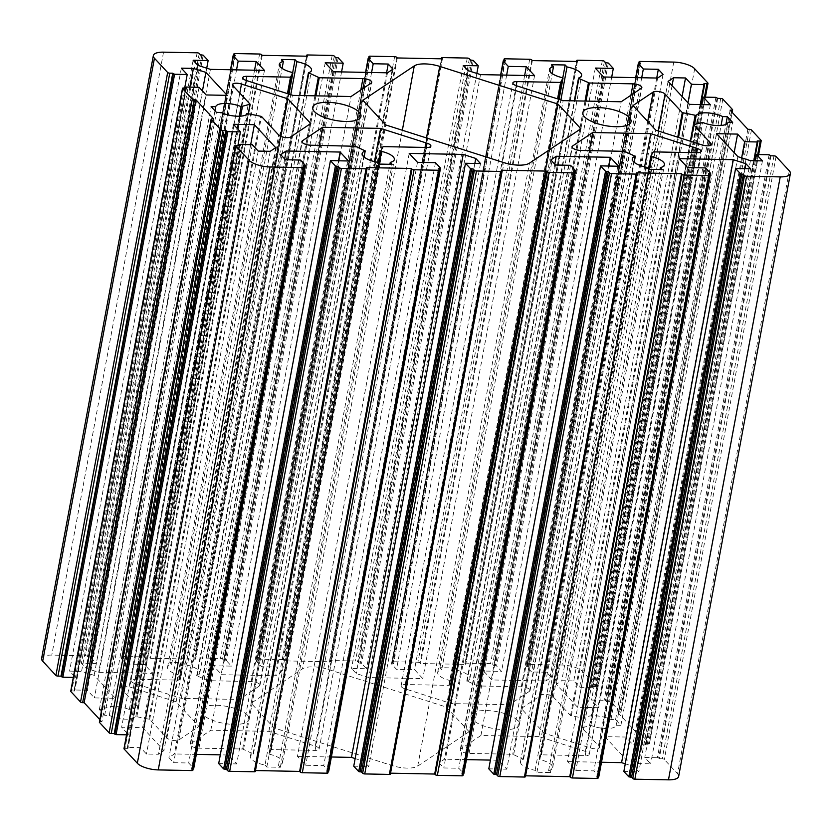 <?xml version="1.0" encoding="UTF-8"?>
<svg xmlns="http://www.w3.org/2000/svg" width="832" height="832" viewBox="0 0 832 832"><rect width="100%" height="100%" fill="white"/><g stroke="black" fill="none" stroke-linecap="round" stroke-linejoin="round"><path stroke-width="0.62" stroke-dasharray="4.16 3.12" d="M469.113 731.713L446.222 707.034L327.985 669.334A19.646 6.885 10.5 0 0 302.515 668.845L251.139 703.238L274.03 727.917L392.267 765.606A19.646 6.885 10.5 0 0 417.726 766.106L469.113 731.713L580.861 128.762M446.222 707.034L549.515 149.75M616.283 725.275L620.89 725.369L615.576 719.628L610.969 719.534A16.37 5.741 10.5 0 0 595.171 715.79A16.37 5.741 10.5 0 0 584.428 718.401L570.544 715.562L553.332 696.998A6.552 2.298 10.5 0 0 547.435 694.574A6.552 2.298 10.5 0 0 541.414 695.001L521.258 708.49L544.138 733.169L590.522 747.958A6.552 2.298 10.5 0 0 599.539 747.427A6.552 2.298 10.5 0 0 599.102 746.356L581.88 727.792L590.918 725.4A16.37 5.741 10.5 0 0 606.986 728.53A16.37 5.741 10.5 0 0 616.283 725.275L728.042 122.325M620.89 725.369L732.649 122.418M615.576 719.628L725.889 124.394M610.969 719.534L721.063 125.486M539.001 736.611L480.948 735.478L460.782 748.977A6.552 2.298 10.5 0 0 460.262 749.674A6.552 2.298 10.5 0 0 469.071 753.418L512.741 754.26L523.411 759.252A16.37 5.741 10.5 0 0 520.489 761.769A16.37 5.741 10.5 0 0 535.122 770.318L536.931 772.273L550.441 772.533L548.621 770.578A16.37 5.741 10.5 0 0 552.687 767.728A16.37 5.741 10.5 0 0 539.864 759.574L539.105 759.054L541.507 754.822L585.177 755.674A6.552 2.298 10.5 0 0 589.254 754.312A6.552 2.298 10.5 0 0 585.385 751.4L539.001 736.611L644.592 166.868M480.948 735.478L589.337 150.634M455.25 669.885L453.43 667.93L439.92 667.67L441.74 669.625A16.37 5.741 10.5 0 0 437.674 672.474A16.37 5.741 10.5 0 0 450.497 680.628L451.256 681.148L448.854 685.381L405.184 684.528A6.552 2.298 10.5 0 0 401.118 685.89A6.552 2.298 10.5 0 0 404.976 688.802L451.37 703.591L509.423 704.725L529.578 691.226A6.552 2.298 10.5 0 0 530.098 690.529A6.552 2.298 10.5 0 0 521.29 686.785L477.62 685.942L466.95 680.95A16.37 5.741 10.5 0 0 469.872 678.434A16.37 5.741 10.5 0 0 455.25 669.885L560.882 99.934M453.43 667.93L562.786 77.886M439.92 667.67L551.668 64.719M441.74 669.625L552.198 73.632M109.283 715.406A16.37 5.741 10.5 0 0 125.081 719.15A16.37 5.741 10.5 0 0 135.814 716.539L149.708 719.378L166.92 737.942A6.552 2.298 10.5 0 0 172.806 740.376A6.552 2.298 10.5 0 0 178.838 739.95L198.994 726.45L176.114 701.782L129.73 686.993A6.552 2.298 10.5 0 0 120.713 687.513A6.552 2.298 10.5 0 0 121.15 688.594L138.434 707.314L129.334 709.55A16.37 5.741 10.5 0 0 113.266 706.42A16.37 5.741 10.5 0 0 103.958 709.675L99.351 709.582L104.676 715.322L109.283 715.406L221.031 112.466M104.676 715.322L216.424 112.372M198.994 726.45L310.742 123.51M176.114 701.782L280.894 136.396M265.002 765.055L266.822 767.021L280.332 767.281L278.512 765.326A16.37 5.741 10.5 0 0 282.568 762.476A16.37 5.741 10.5 0 0 269.755 754.322L268.996 753.802L271.398 749.57L315.068 750.422A6.552 2.298 10.5 0 0 319.134 749.06A6.552 2.298 10.5 0 0 315.266 746.148L268.882 731.359L210.829 730.226L190.674 743.725A6.552 2.298 10.5 0 0 190.154 744.411A6.552 2.298 10.5 0 0 198.962 748.155L242.632 749.008L253.302 754A16.37 5.741 10.5 0 0 250.38 756.506A16.37 5.741 10.5 0 0 265.002 765.055L376.75 162.115M266.822 767.021L378.57 164.07M280.332 767.281L392.08 164.33M278.512 765.326L389.906 164.289M185.13 664.633L183.321 662.678L169.811 662.407L171.631 664.373A16.37 5.741 10.5 0 0 167.565 667.212A16.37 5.741 10.5 0 0 180.378 675.376L181.147 675.886L178.745 680.118L135.075 679.276A6.552 2.298 10.5 0 0 130.998 680.628A6.552 2.298 10.5 0 0 134.867 683.55L181.251 698.339L239.304 699.462L259.459 685.974A6.552 2.298 10.5 0 0 259.979 685.277A6.552 2.298 10.5 0 0 251.181 681.533L207.511 680.68L196.83 675.688A16.37 5.741 10.5 0 0 199.753 673.182A16.37 5.741 10.5 0 0 185.13 664.633L290.763 94.671M183.321 662.678L292.677 72.634M169.811 662.407L281.559 59.467M171.631 664.373L282.09 68.38M750.61 168.802L638.862 771.753L634.13 766.646L625.269 763.828M623.854 771.462L638.862 771.753M744.952 168.698L634.13 766.646M679.307 158.652L567.559 761.592L575.838 770.526L593.84 770.879L598.811 776.235M601.494 762.258L567.559 761.592M687.586 167.575L575.838 770.526M705.588 167.929L593.84 770.879M598.343 776.599L596.762 776.568L597.948 777.847L709.696 174.897M708.51 173.618L596.762 776.568M636.48 172.848L524.732 775.788L525.314 776.433L637.073 173.482M525.595 775.809L524.732 775.788M618.561 166.234L506.802 769.184L498.524 760.25L490.422 760.094M488.8 768.83L506.802 769.184M608.66 166.046L498.524 760.25M554.778 164.195L444.506 759.2L439.046 762.85L443.778 767.957L458.786 768.248L463.757 773.604M466.44 759.626L444.506 759.2M550.794 159.91L439.046 762.85M555.526 165.006L443.778 767.957M570.534 165.298L458.786 768.248M463.278 773.968L461.708 773.937L462.894 775.216L574.642 172.266M573.456 170.997L461.708 773.937M501.415 170.217L389.667 773.167L390.26 773.802L502.008 170.862M390.541 773.178L389.667 773.167M480.501 163.55L368.753 766.49L364.021 761.394L355.16 758.566M353.746 766.199L368.753 766.49M474.843 163.436L364.021 761.394M409.188 153.39L297.44 756.34L305.718 765.263L323.731 765.617L328.702 770.973M331.386 756.995L297.44 756.34M417.477 162.323L305.718 765.263M435.479 162.677L323.731 765.617M328.224 771.337L326.654 771.316L327.839 772.585L439.587 169.645M438.402 168.366L326.654 771.316M366.361 167.586L254.613 770.536L255.206 771.17L366.954 168.23M255.476 770.557L254.613 770.536M348.442 160.982L236.694 763.922L228.415 754.998L220.303 754.842M218.691 763.578L236.694 763.922M338.541 160.784L228.415 754.998M284.669 158.943L174.387 753.948L168.938 757.598L173.67 762.694L188.677 762.986L193.638 768.352M196.331 754.374L174.387 753.948M280.686 154.648L168.938 757.598M285.418 159.754L173.67 762.694M300.425 160.046L188.677 762.986M193.17 768.716L191.599 768.685L192.774 769.964L304.533 167.014M303.347 165.734L191.599 768.685M124.176 748.478A1.633 0.572 -169.5 0 1 124.998 748.353L127.993 748.405L127.338 747.604L127.951 747.406L140.556 747.646L146.474 754.031L158.475 754.26L163.925 750.61L142.636 727.646L121.628 727.241L128.69 734.854L126.547 734.812M239.741 145.465L127.993 748.405M252.304 144.706L140.556 747.646M258.222 151.081L146.474 754.031M270.223 151.31L158.475 754.26M275.683 147.659L163.925 750.61M250.682 144.674L142.636 727.646M233.376 124.29L121.628 727.241M237.931 145.423L128.69 734.854M99.57 721.937A1.633 0.572 -169.5 0 1 100.381 721.812L101.889 721.843L99.84 719.628M213.637 118.893L101.889 721.843M70.938 691.07A1.633 0.572 -169.5 0 1 71.76 690.945L74.755 690.997L74.1 690.206L74.714 689.998L87.318 690.248L94.411 697.902L115.419 698.308L94.13 675.345L81.578 671.341L69.566 671.112L75.452 677.446L73.31 677.404M186.503 88.057L74.755 690.997M199.066 87.298L87.318 690.248M206.159 94.952L94.411 697.902M227.178 95.358L115.419 698.308M202.446 90.938L94.13 675.345M189.852 87.121L81.578 671.341M181.324 68.162L69.566 671.112M184.694 88.015L75.452 677.446M41.6 658.497A16.37 5.741 -169.5 0 1 51.782 655.106L85.394 655.762A1.633 0.572 -169.5 0 1 87.485 656.427L88.67 657.696L91.426 658.133L96.398 663.489L81.39 663.198L86.122 668.294L98.675 672.298L152.693 673.348L144.414 664.425L126.412 664.071L121.441 658.715L123.49 658.382L122.304 657.103A1.633 0.572 -169.5 0 1 122.19 656.833A1.633 0.572 -169.5 0 1 123.209 656.49L147.826 656.968A1.633 0.572 -169.5 0 1 149.916 657.644L150.509 658.278L195.52 659.152L194.927 658.518A1.633 0.572 -169.5 0 1 194.823 658.247A1.633 0.572 -169.5 0 1 195.842 657.904L220.449 658.382A1.633 0.572 -169.5 0 1 222.539 659.048L223.725 660.327L226.481 660.754L231.452 666.12L213.439 665.766L221.728 674.7L275.746 675.75L281.206 672.09L276.474 666.994L261.466 666.702L256.495 661.346L258.544 661.003L257.358 659.734A1.633 0.572 -169.5 0 1 257.244 659.464A1.633 0.572 -169.5 0 1 258.263 659.121L282.88 659.599A1.633 0.572 -169.5 0 1 284.97 660.265L285.563 660.91L330.585 661.783L329.992 661.138A1.633 0.572 -169.5 0 1 329.878 660.878A1.633 0.572 -169.5 0 1 330.897 660.535L355.503 661.014A1.633 0.572 -169.5 0 1 357.604 661.679L358.779 662.958L361.535 663.385L366.506 668.741L351.499 668.45L356.231 673.556L368.784 677.56L422.812 678.61L414.523 669.677L396.521 669.323L391.55 663.967L393.598 663.634L392.413 662.355A1.633 0.572 -169.5 0 1 392.309 662.085A1.633 0.572 -169.5 0 1 393.328 661.752L417.934 662.23A1.633 0.572 -169.5 0 1 420.025 662.896L420.618 663.53L465.639 664.414L465.046 663.77A1.633 0.572 -169.5 0 1 464.932 663.499A1.633 0.572 -169.5 0 1 465.951 663.166L490.568 663.645A1.633 0.572 -169.5 0 1 492.658 664.31L493.844 665.59L496.6 666.016L501.561 671.372L483.558 671.018L491.837 679.952L545.865 681.002L551.314 677.352L546.582 672.246L531.575 671.954L526.604 666.598L528.653 666.266L527.467 664.986A1.633 0.572 -169.5 0 1 527.363 664.716A1.633 0.572 -169.5 0 1 528.382 664.373L561.995 665.028A16.37 5.741 -169.5 0 1 582.92 671.705L596.128 685.953A1.633 0.572 -169.5 0 1 596.242 686.223A1.633 0.572 -169.5 0 1 595.223 686.556L592.218 686.504L592.873 687.305L592.27 687.502L579.665 687.263L573.778 680.919L561.777 680.69L556.317 684.341L577.616 707.304L598.624 707.71L591.531 700.055L604.136 700.305L605.977 701.334L608.982 701.397A1.633 0.572 -169.5 0 1 611.073 702.062L620.776 712.525A1.633 0.572 -169.5 0 1 620.88 712.795A1.633 0.572 -169.5 0 1 619.861 713.128L618.363 713.107L636.106 732.243L637.614 732.264A1.633 0.572 -169.5 0 1 639.704 732.93L649.366 743.361A1.633 0.572 -169.5 0 1 649.48 743.621A1.633 0.572 -169.5 0 1 648.461 743.964L645.455 743.912L646.11 744.702L645.507 744.91L632.902 744.661L625.841 737.048L604.822 736.642L626.122 759.606L638.674 763.61L650.676 763.838L644.769 757.463L657.374 757.702L659.214 758.742L662.22 758.805A1.633 0.572 -169.5 0 1 664.31 759.47L677.56 773.76A16.37 5.741 -169.5 0 1 678.652 776.443M247.582 715.281A24.554 8.611 10.5 0 0 221.322 705.609A24.554 8.611 10.5 0 0 200.928 710.372A24.554 8.611 10.5 0 0 223.496 723.31A24.554 8.611 10.5 0 0 249.215 719.316A24.554 8.611 10.5 0 0 247.582 715.281M517.691 720.543A24.554 8.611 10.5 0 0 491.442 710.861A24.554 8.611 10.5 0 0 471.037 715.624A24.554 8.611 10.5 0 0 493.615 728.572A24.554 8.611 10.5 0 0 519.324 724.578A24.554 8.611 10.5 0 0 517.691 720.543M274.03 727.917L385.778 124.966M251.139 703.238L362.887 100.287M544.138 733.169L655.886 130.218M521.258 708.49L633.006 105.55M548.621 770.578L660.015 169.551M550.441 772.533L662.189 169.593M536.931 772.273L648.679 169.322M535.122 770.318L646.87 167.367M509.423 704.725L621.171 101.774M451.37 703.591L563.118 100.641M99.351 709.582L211.11 106.631M103.958 709.675L214.958 110.791M210.829 730.226L319.228 145.382M268.882 731.359L374.483 161.606M239.304 699.462L351.052 96.522M181.251 698.339L292.999 95.389M200.418 54.756L88.67 657.696M206.731 68.172L96.398 663.489M193.138 60.247L81.39 663.198M197.87 65.354L86.122 668.294M210.423 69.358L98.675 672.298M264.451 70.408L152.693 673.348M254.55 70.21L144.414 664.425M236.538 69.867L126.412 664.071M235.238 55.432L123.49 658.382M262.257 55.328L150.509 658.278M307.268 56.212L195.52 659.152M335.473 57.387L223.725 660.327M341.578 71.906L231.452 666.12M325.198 62.816L213.439 665.766M333.476 71.75L221.728 674.7M387.494 72.8L275.746 675.75M392.954 69.15L281.206 672.09M386.599 72.779L276.474 666.994M371.592 72.488L261.466 666.702M370.292 58.063L258.544 661.003M397.311 57.959L285.563 660.91M442.333 58.833L330.585 661.783M470.538 60.008L358.779 662.958M476.84 73.434L366.506 668.741M463.247 65.51L351.499 668.45M467.979 70.606L356.231 673.556M480.532 74.61L368.784 677.56M534.56 75.66L422.812 678.61M524.659 75.473L414.523 669.677M506.646 75.119L396.521 669.323M505.346 60.684L393.598 663.634M532.366 60.59L420.618 663.53M577.387 61.464L465.639 664.414M605.592 62.639L493.844 665.59M611.697 77.158L501.561 671.372M595.306 68.078L483.558 671.018M603.585 77.002L491.837 679.952M657.613 78.052L545.865 681.002M663.062 74.402L551.314 677.352M656.718 78.042L546.582 672.246M641.711 77.75L531.575 671.954M640.401 63.315L528.653 666.266M703.966 83.554L592.218 686.504M687.97 102.856L579.665 687.263M682.094 96.512L573.778 680.919M672.058 85.686L561.777 680.69M668.075 81.39L556.317 684.341M689.364 104.354L577.616 707.304M710.372 104.759L598.624 707.71M701.886 104.593L591.531 700.055M717.725 98.394L605.977 701.334M730.111 110.157L618.363 713.107M747.864 129.293L636.106 732.243M757.203 140.962L645.455 743.912M741.655 157.862L632.902 744.661M734.146 152.641L625.841 737.048M716.581 133.692L604.822 736.642M737.87 156.655L626.122 759.606M750.422 160.659L638.674 763.61M762.434 160.888L650.676 763.838M755.362 160.753L644.769 757.463M770.962 155.792L659.214 758.742M392.267 765.606L504.015 162.666M417.726 766.106L529.485 163.155M327.985 669.334L426.473 137.946M590.918 725.4L702.666 122.45M584.428 718.401L694.543 124.301M583.346 718.505L690.342 141.201M571.303 715.905L678.517 137.436M570.544 715.562L677.737 137.186M553.332 696.998L658.237 130.967M539.105 759.054L648.45 169.083M539.864 759.574L649.262 169.333M540.904 754.998L652.652 152.058M541.507 754.822L653.255 151.882M585.177 755.674L696.925 152.724M585.385 751.4L696.342 152.714M460.782 748.977L572.25 147.555M469.071 753.418L580.819 150.467M466.95 680.95L578.698 78M467.137 681.45L574.746 100.87M450.497 680.628L562.245 77.678M451.256 681.148L559.083 99.362L451.266 681.117M449.457 685.204L558.095 99.039M448.854 685.381L557.554 98.873M135.814 716.539L247.572 113.599M136.906 716.446L248.654 113.495M148.949 719.046L260.697 116.095M149.708 719.378L261.456 116.438M166.92 737.942L278.668 135.002M178.838 739.95L290.586 136.999M253.302 754L363.958 156.957M269.755 754.322L379.153 164.081M268.996 753.802L378.342 163.821L268.986 753.834M270.795 749.746L382.543 146.796M271.398 749.57L383.146 146.619M315.068 750.422L426.816 147.472M196.83 675.688L308.589 72.748M180.378 675.376L292.136 72.426M181.147 675.886L288.974 94.099L181.147 675.865M179.348 679.942L287.986 93.787M178.745 680.118L287.446 93.621M135.075 679.276L246.064 80.413M709.769 174.99L598.27 776.599M574.714 172.359L463.206 773.968M439.66 169.738L328.151 771.337M304.595 167.107L193.097 768.716M236.746 145.402L124.998 748.353M239.034 145.444L127.4 747.77M239.699 144.456L127.951 747.406M212.139 118.872L100.381 721.812M183.508 87.994L71.76 690.945M185.796 88.036L74.162 690.362M186.462 87.048L74.714 689.998M163.53 52.156L51.782 655.106M402.345 130.25L302.515 668.845M647.722 121.41L541.414 695.001M589.607 725.254L701.355 122.304M582.026 727.47L693.774 124.519M581.88 727.792L690.591 141.284M599.102 746.356L710.497 145.33M590.522 747.958L702.27 145.007M624.489 151.32L512.741 754.26M523.411 759.252L634.067 162.209M523.224 758.753L634.972 155.802M513.698 754.468L625.446 151.528M516.173 85.665L405.184 684.528M476.663 685.734L585.021 101.067M477.62 685.942L586.019 101.088M521.29 686.785L630.926 95.243M529.578 691.226L641.326 88.275M404.976 688.802L516.734 85.852M239.803 93.08L129.73 686.993M129.334 709.55L239.294 116.23M130.645 709.696L240.656 116.158M138.226 707.481L248.321 113.443M138.362 707.158L248.404 113.454M121.15 688.594L232.898 85.644M426.234 147.462L315.266 746.148M253.115 753.49L364.863 150.55M243.589 749.216L355.337 146.266M242.632 749.008L354.38 146.058M198.962 748.155L310.71 145.215M190.674 743.725L302.141 142.303M246.615 80.6L134.867 683.55M197.028 676.198L304.626 95.618M206.554 680.472L314.912 95.815M207.511 680.68L315.9 95.836M251.181 681.533L360.818 89.981M259.459 685.974L371.218 83.023M197.142 52.811L85.394 655.762M199.233 53.477L87.485 656.427M201.916 54.787L90.168 657.727M203.174 55.182L91.426 658.133M230.599 69.742L121.441 658.715M233.73 55.401L121.982 658.351M233.823 55.401L122.304 657.103M234.957 53.55L123.209 656.49M259.574 54.028L147.826 656.968M261.664 54.694L149.916 657.644M306.561 56.191L194.927 658.518M307.59 54.964L195.842 657.904M332.197 55.442L220.449 658.382M334.298 56.108L222.539 659.048M336.981 57.408L225.222 660.358M338.229 57.814L226.481 660.754M365.654 72.374L256.495 661.346M368.794 58.032L257.036 660.972M368.878 58.032L257.358 659.734M370.022 56.17L258.263 659.121M394.628 56.659L282.88 659.599M396.718 57.325L284.97 660.265M441.626 58.822L329.992 661.138M442.645 57.585L330.897 660.535M467.262 58.063L355.503 661.014M469.352 58.739L357.604 661.679M472.035 60.039L360.287 662.99M473.283 60.445L361.535 663.385M500.708 75.005L391.55 663.967M503.849 60.663L392.101 663.603M503.932 60.663L392.413 662.355M505.076 58.802L393.328 661.752M529.682 59.28L417.934 662.23M531.773 59.946L420.025 662.896M576.68 61.454L465.046 663.77M577.699 60.216L465.951 663.166M602.316 60.694L490.568 663.645M604.406 61.36L492.658 664.31M607.09 62.67L495.342 665.61M608.348 63.066L496.6 666.016M635.762 77.636L526.604 666.598M638.903 63.284L527.155 666.234M638.986 63.284L527.467 664.986M640.13 61.433L528.382 664.373M673.743 62.088L561.995 665.028M694.668 68.754L582.92 671.705M707.876 83.002L596.128 685.953M704.465 97.136L595.223 686.556M700.783 104.572L592.81 687.138M700.305 104.562L592.27 687.502M715.884 97.354L604.136 700.305M717.142 97.75L605.384 700.7M720.73 98.446L608.982 701.397M722.821 99.112L611.073 702.062M732.524 109.574L620.776 712.525M731.37 111.509L619.861 713.128M749.362 129.324L637.614 732.264M751.452 129.99L639.704 732.93M761.114 140.41L649.366 743.361M757.702 154.534L648.461 743.964M754.25 160.732L646.048 744.546M753.782 160.722L645.507 744.91M769.122 154.762L657.374 757.702M770.38 155.158L658.622 758.108M773.968 155.854L662.22 758.805M776.058 156.52L664.31 759.47M789.308 170.81L677.56 773.76M539.094 759.086L648.45 169.073M589.254 754.312L701.002 151.372M460.262 749.674L572.021 146.723M466.773 681.096L574.309 100.859M469.872 678.434L581.62 75.494M437.674 672.474L549.432 69.524M250.38 756.506L362.128 153.566M282.568 762.476L394.326 159.526M199.753 673.182L311.511 70.231M167.565 667.212L279.313 64.272M127.338 747.604L238.94 145.444M74.1 690.206L185.702 88.036M249.215 719.316L360.963 116.376M200.928 710.372L312.676 107.422M519.324 724.578L631.072 121.628M471.037 715.624L582.785 112.684M581.818 727.626L690.498 141.253M599.539 747.427L711.287 144.487M552.687 767.728L664.435 164.788M520.489 761.769L632.247 158.818M523.588 759.106L634.202 162.323M530.098 690.529L641.846 87.589M401.118 685.89L512.866 82.94M138.434 707.314L248.498 113.464M120.713 687.513L232.461 84.573M319.134 749.06L430.882 146.11M253.479 753.844L364.083 157.061M190.154 744.411L301.902 141.471M130.998 680.628L242.746 77.688M196.664 675.844L304.2 95.607M259.979 685.277L371.738 82.326M121.378 658.549L230.506 69.742M122.19 656.833L233.657 55.401M194.823 658.247L306.405 56.191M256.433 661.18L365.56 72.374M257.244 659.464L368.722 58.032M329.878 660.878L441.459 58.822M391.487 663.811L500.614 75.005M392.309 662.085L503.776 60.663M464.932 663.499L576.524 61.443M526.542 666.432L635.669 77.626M527.363 664.716L638.83 63.284M596.242 686.223L705.422 97.146M592.873 687.305L700.877 104.582M620.88 712.795L732.16 112.372M649.48 743.621L758.659 154.554M646.11 744.702L754.343 160.732"/><path stroke-width="1.25" d="M504.015 162.666A19.646 6.885 10.5 0 0 529.485 163.155L580.861 128.762L557.97 104.083L439.733 66.394A19.646 6.885 10.5 0 0 414.274 65.894L362.887 100.287L385.778 124.966L504.015 162.666M549.515 149.75L557.97 104.083M702.666 122.45A16.37 5.741 10.5 0 0 718.734 125.58A16.37 5.741 10.5 0 0 728.042 122.325L732.649 122.418L727.324 116.678L722.717 116.594A16.37 5.741 10.5 0 0 706.919 112.85A16.37 5.741 10.5 0 0 696.186 115.461L682.292 112.622L665.08 94.058A6.552 2.298 10.5 0 0 659.194 91.624A6.552 2.298 10.5 0 0 653.162 92.05L633.006 105.55L655.886 130.218L702.27 145.007A6.552 2.298 10.5 0 0 711.287 144.487A6.552 2.298 10.5 0 0 710.85 143.406L693.566 124.686L702.666 122.45M725.889 124.394L727.324 116.678M721.063 125.486L722.717 116.594M651.622 156.624L650.853 156.114L653.255 151.882L696.925 152.724A6.552 2.298 10.5 0 0 701.002 151.372A6.552 2.298 10.5 0 0 697.133 148.45L650.749 133.661L592.696 132.538L572.541 146.026A6.552 2.298 10.5 0 0 572.021 146.723A6.552 2.298 10.5 0 0 580.819 150.467L624.489 151.32L635.17 156.312A16.37 5.741 10.5 0 0 632.247 158.818A16.37 5.741 10.5 0 0 646.87 167.367L648.679 169.322L662.189 169.593L660.369 167.627A16.37 5.741 10.5 0 0 664.435 164.788A16.37 5.741 10.5 0 0 651.622 156.624L649.262 169.333M644.592 166.868L650.749 133.661M589.337 150.634L592.696 132.538M578.885 78.51L578.698 78A16.37 5.741 10.5 0 0 581.62 75.494A16.37 5.741 10.5 0 0 566.998 66.945L565.178 64.979L551.668 64.719L553.488 66.674A16.37 5.741 10.5 0 0 549.432 69.524A16.37 5.741 10.5 0 0 562.245 77.678L563.004 78.198L560.602 82.43L516.932 81.578A6.552 2.298 10.5 0 0 512.866 82.94A6.552 2.298 10.5 0 0 516.734 85.852L563.118 100.641L621.171 101.774L641.326 88.275A6.552 2.298 10.5 0 0 641.846 87.589A6.552 2.298 10.5 0 0 633.038 83.845L589.368 82.992L578.885 78.51L574.746 100.87M560.882 99.934L566.998 66.945M562.786 77.886L565.178 64.979M552.198 73.632L553.488 66.674M216.424 112.372L221.031 112.466A16.37 5.741 10.5 0 0 236.829 116.21A16.37 5.741 10.5 0 0 247.572 113.599L261.456 116.438L278.668 135.002A6.552 2.298 10.5 0 0 284.565 137.426A6.552 2.298 10.5 0 0 290.586 136.999L310.742 123.51L287.862 98.831L241.478 84.042A6.552 2.298 10.5 0 0 232.461 84.573A6.552 2.298 10.5 0 0 232.898 85.644L250.12 104.208L241.082 106.6A16.37 5.741 10.5 0 0 225.014 103.47A16.37 5.741 10.5 0 0 215.717 106.725L211.11 106.631L216.424 112.372M280.894 136.396L287.862 98.831M365.05 151.05A16.37 5.741 10.5 0 0 362.128 153.566A16.37 5.741 10.5 0 0 376.75 162.115L378.57 164.07L392.08 164.33L390.26 162.375A16.37 5.741 10.5 0 0 394.326 159.526A16.37 5.741 10.5 0 0 381.503 151.372L380.744 150.852L383.146 146.619L426.816 147.472A6.552 2.298 10.5 0 0 430.882 146.11A6.552 2.298 10.5 0 0 427.024 143.198L380.63 128.409L322.577 127.275L302.422 140.774A6.552 2.298 10.5 0 0 301.902 141.471A6.552 2.298 10.5 0 0 310.71 145.215L355.337 146.266L365.227 150.904L363.958 156.957M389.906 164.289L390.26 162.375M290.763 94.671L296.878 61.682L295.069 59.727L281.559 59.467L283.379 61.422A16.37 5.741 10.5 0 0 279.313 64.272A16.37 5.741 10.5 0 0 292.136 72.426L292.895 72.946L290.493 77.178L246.823 76.326A6.552 2.298 10.5 0 0 242.746 77.688A6.552 2.298 10.5 0 0 246.615 80.6L292.999 95.389L351.052 96.522L371.218 83.023A6.552 2.298 10.5 0 0 371.738 82.326A6.552 2.298 10.5 0 0 362.929 78.582L319.259 77.74L308.589 72.748A16.37 5.741 10.5 0 0 311.511 70.231A16.37 5.741 10.5 0 0 296.878 61.682M292.677 72.634L295.069 59.727M282.09 68.38L283.379 61.422M745.878 163.706L733.325 159.702L679.307 158.652L687.586 167.575L705.588 167.929L710.559 173.285L708.51 173.618L709.696 174.897A1.633 0.572 -169.5 0 1 709.81 175.167A1.633 0.572 -169.5 0 1 708.791 175.51L684.174 175.032A1.633 0.572 -169.5 0 1 682.084 174.356L681.491 173.722L636.48 172.848L637.073 173.482A1.633 0.572 -169.5 0 1 637.177 173.753A1.633 0.572 -169.5 0 1 636.158 174.096L611.551 173.618A1.633 0.572 -169.5 0 1 609.461 172.952L608.275 171.673L605.519 171.246L600.548 165.88L618.561 166.234L610.272 157.3L556.254 156.25L550.794 159.91L555.526 165.006L570.534 165.298L575.505 170.654L573.456 170.997L574.642 172.266A1.633 0.572 -169.5 0 1 574.756 172.536A1.633 0.572 -169.5 0 1 573.737 172.879L549.12 172.401A1.633 0.572 -169.5 0 1 547.03 171.735L546.437 171.09L501.415 170.217L502.008 170.862A1.633 0.572 -169.5 0 1 502.122 171.122A1.633 0.572 -169.5 0 1 501.103 171.465L476.497 170.986A1.633 0.572 -169.5 0 1 474.396 170.321L473.221 169.042L470.465 168.615L465.494 163.259L480.501 163.55L475.769 158.444L463.216 154.44L409.188 153.39L417.477 162.323L435.479 162.677L440.45 168.033L438.402 168.366L439.587 169.645A1.633 0.572 -169.5 0 1 439.691 169.915A1.633 0.572 -169.5 0 1 438.672 170.248L414.066 169.77A1.633 0.572 -169.5 0 1 411.975 169.104L411.382 168.47L366.361 167.586L366.954 168.23A1.633 0.572 -169.5 0 1 367.068 168.501A1.633 0.572 -169.5 0 1 366.049 168.834L341.432 168.355A1.633 0.572 -169.5 0 1 339.342 167.69L338.156 166.41L335.4 165.984L330.439 160.628L348.442 160.982L340.163 152.048L286.135 150.998L280.686 154.648L285.418 159.754L300.425 160.046L305.396 165.402L303.347 165.734L304.533 167.014A1.633 0.572 -169.5 0 1 304.637 167.284A1.633 0.572 -169.5 0 1 303.618 167.627L270.005 166.972A16.37 5.741 -169.5 0 1 249.08 160.295L235.83 146.006A1.633 0.572 -169.5 0 1 235.726 145.746A1.633 0.572 -169.5 0 1 236.746 145.402L239.741 145.465L239.086 144.664L239.699 144.456L252.304 144.706L258.222 151.081L270.223 151.31L275.683 147.659L254.384 124.696L233.376 124.29L240.438 131.903L227.833 131.664L225.982 130.624L222.986 130.562A1.633 0.572 -169.5 0 1 220.896 129.896L211.224 119.475A1.633 0.572 -169.5 0 1 211.12 119.205A1.633 0.572 -169.5 0 1 212.139 118.872L213.637 118.893L195.894 99.757L194.386 99.736A1.633 0.572 -169.5 0 1 192.296 99.07L182.593 88.608A1.633 0.572 -169.5 0 1 182.489 88.338A1.633 0.572 -169.5 0 1 183.508 87.994L186.503 88.057L185.848 87.256L186.462 87.048L199.066 87.298L206.159 94.952L227.178 95.358L205.878 72.394L193.326 68.39L181.324 68.162L187.2 74.506L174.595 74.256L172.744 73.216L169.749 73.164A1.633 0.572 -169.5 0 1 167.658 72.498L154.44 58.24A16.37 5.741 -169.5 0 1 153.348 55.557A16.37 5.741 -169.5 0 1 163.53 52.156L197.142 52.811A1.633 0.572 -169.5 0 1 199.233 53.477L200.418 54.756L203.174 55.182L208.146 60.538L193.138 60.247L197.87 65.354L210.423 69.358L264.451 70.408L256.162 61.474L238.16 61.121L233.189 55.765L235.238 55.432L234.052 54.153A1.633 0.572 -169.5 0 1 233.938 53.882A1.633 0.572 -169.5 0 1 234.957 53.55L259.574 54.028A1.633 0.572 -169.5 0 1 261.664 54.694L262.257 55.328L307.268 56.212L306.686 55.567A1.633 0.572 -169.5 0 1 306.571 55.297A1.633 0.572 -169.5 0 1 307.59 54.964L332.197 55.442A1.633 0.572 -169.5 0 1 334.298 56.108L335.473 57.387L338.229 57.814L343.2 63.17L325.198 62.816L333.476 71.75L387.494 72.8L392.954 69.15L388.222 64.043L373.214 63.752L368.243 58.396L370.292 58.063L369.106 56.784A1.633 0.572 -169.5 0 1 369.002 56.514A1.633 0.572 -169.5 0 1 370.022 56.17L394.628 56.659A1.633 0.572 -169.5 0 1 396.718 57.325L397.311 57.959L442.333 58.833L441.74 58.198A1.633 0.572 -169.5 0 1 441.626 57.928A1.633 0.572 -169.5 0 1 442.645 57.585L467.262 58.063A1.633 0.572 -169.5 0 1 469.352 58.739L470.538 60.008L473.283 60.445L478.254 65.801L463.247 65.51L467.979 70.606L480.532 74.61L534.56 75.66L526.282 66.737L508.269 66.383L503.298 61.027L505.346 60.684L504.161 59.415A1.633 0.572 -169.5 0 1 504.057 59.145A1.633 0.572 -169.5 0 1 505.076 58.802L529.682 59.28A1.633 0.572 -169.5 0 1 531.773 59.946L532.366 60.59L577.387 61.464L576.794 60.83A1.633 0.572 -169.5 0 1 576.69 60.559A1.633 0.572 -169.5 0 1 577.699 60.216L602.316 60.694A1.633 0.572 -169.5 0 1 604.406 61.36L605.592 62.639L608.348 63.066L613.309 68.422L595.306 68.078L603.585 77.002L657.613 78.052L663.062 74.402L658.33 69.306L643.323 69.014L638.362 63.648L640.401 63.315L639.226 62.036A1.633 0.572 -169.5 0 1 639.111 61.776A1.633 0.572 -169.5 0 1 640.13 61.433L673.743 62.088A16.37 5.741 -169.5 0 1 694.668 68.754L707.876 83.002A1.633 0.572 -169.5 0 1 707.99 83.273A1.633 0.572 -169.5 0 1 706.971 83.616L703.966 83.554L704.631 84.354L704.018 84.562L691.413 84.313L685.526 77.969L673.525 77.74L668.075 81.39L689.364 104.354L710.372 104.759L703.279 97.105L715.884 97.354L717.725 98.394L720.73 98.446A1.633 0.572 -169.5 0 1 722.821 99.112L732.524 109.574A1.633 0.572 -169.5 0 1 732.628 109.845A1.633 0.572 -169.5 0 1 731.619 110.188L730.111 110.157L747.864 129.293L749.362 129.324A1.633 0.572 -169.5 0 1 751.452 129.99L761.114 140.41A1.633 0.572 -169.5 0 1 761.228 140.681A1.633 0.572 -169.5 0 1 760.209 141.024L757.203 140.962L757.869 141.762L757.255 141.96L744.65 141.721L737.589 134.098L716.581 133.692L737.87 156.655L750.422 160.659L762.434 160.888L756.517 154.513L769.122 154.762L770.962 155.792L773.968 155.854A1.633 0.572 -169.5 0 1 776.058 156.52L789.308 170.81A16.37 5.741 -169.5 0 1 790.4 173.503A16.37 5.741 -169.5 0 1 780.218 176.894L746.606 176.238A1.633 0.572 -169.5 0 1 744.515 175.573L743.33 174.304L631.582 777.244L628.826 776.818L623.854 771.462L735.602 168.511L750.61 168.802L745.878 163.706L744.952 168.698M790.4 173.503L678.652 776.443A16.37 5.741 -169.5 0 1 668.47 779.844L634.858 779.189A1.633 0.572 -169.5 0 1 632.767 778.523L631.582 777.244M743.33 174.304L740.574 173.867L735.602 168.511M733.325 159.702L621.577 762.642L601.494 762.258M625.269 763.828L621.577 762.642M710.507 173.576L598.343 776.599M597.948 777.847A1.633 0.572 -169.5 0 1 598.062 778.118A1.633 0.572 -169.5 0 1 597.043 778.45L572.426 777.972A1.633 0.572 -169.5 0 1 570.336 777.306L569.743 776.672L525.595 775.809M681.491 173.722L569.743 776.672M525.314 776.433A1.633 0.572 -169.5 0 1 525.429 776.703A1.633 0.572 -169.5 0 1 524.41 777.036L499.803 776.558A1.633 0.572 -169.5 0 1 497.702 775.892L496.527 774.613L493.771 774.186L488.8 768.83L600.548 165.88M608.275 171.673L496.527 774.613M610.272 157.3L608.66 166.046M556.254 156.25L554.778 164.195M490.422 760.094L466.44 759.626M575.453 170.945L463.278 773.968M462.894 775.216A1.633 0.572 -169.5 0 1 462.998 775.486A1.633 0.572 -169.5 0 1 461.978 775.83L437.372 775.341A1.633 0.572 -169.5 0 1 435.282 774.675L434.689 774.041L390.541 773.178M546.437 171.09L434.689 774.041M390.26 773.802A1.633 0.572 -169.5 0 1 390.374 774.072A1.633 0.572 -169.5 0 1 389.355 774.415L364.738 773.937A1.633 0.572 -169.5 0 1 362.648 773.261L361.462 771.992L358.717 771.555L353.746 766.199L465.494 163.259M473.221 169.042L361.462 771.992M475.769 158.444L474.843 163.436M463.216 154.44L351.468 757.39L331.386 756.995M355.16 758.566L351.468 757.39M440.398 168.324L328.224 771.337M327.839 772.585A1.633 0.572 -169.5 0 1 327.943 772.855A1.633 0.572 -169.5 0 1 326.924 773.198L302.318 772.72A1.633 0.572 -169.5 0 1 300.227 772.054L299.634 771.41L255.476 770.557M411.382 168.47L299.634 771.41M255.206 771.17A1.633 0.572 -169.5 0 1 255.32 771.441A1.633 0.572 -169.5 0 1 254.301 771.784L229.684 771.306A1.633 0.572 -169.5 0 1 227.594 770.64L226.408 769.361L223.652 768.934L218.691 763.578L330.439 160.628M338.156 166.41L226.408 769.361M340.163 152.048L338.541 160.784M286.135 150.998L284.669 158.943M220.303 754.842L196.331 754.374M305.334 165.693L193.17 768.716M192.774 769.964A1.633 0.572 -169.5 0 1 192.889 770.224A1.633 0.572 -169.5 0 1 191.87 770.567L158.257 769.912A16.37 5.741 -169.5 0 1 137.332 763.246L124.082 748.956A1.633 0.572 -169.5 0 1 123.978 748.686A1.633 0.572 -169.5 0 1 124.176 748.478M254.384 124.696L250.682 144.674M240.438 131.903L237.931 145.423M126.547 734.812L116.085 734.604L114.234 733.574L111.238 733.512A1.633 0.572 -169.5 0 1 109.138 732.846L99.476 722.426A1.633 0.572 -169.5 0 1 99.372 722.155A1.633 0.572 -169.5 0 1 99.57 721.937M225.982 130.624L114.234 733.574M195.894 99.757L84.136 702.707L82.638 702.676A1.633 0.572 -169.5 0 1 80.548 702.01L70.845 691.548A1.633 0.572 -169.5 0 1 70.741 691.278A1.633 0.572 -169.5 0 1 70.938 691.07M99.84 719.628L84.136 702.707M205.878 72.394L202.446 90.938M193.326 68.39L189.852 87.121M187.2 74.506L184.694 88.015M73.31 677.404L62.847 677.206L60.996 676.166L58.001 676.104A1.633 0.572 -169.5 0 1 55.9 675.438L42.692 661.19A16.37 5.741 -169.5 0 1 41.6 658.497L153.348 55.557M172.744 73.216L60.996 676.166M359.33 112.341A24.554 8.611 10.5 0 0 333.081 102.658A24.554 8.611 10.5 0 0 312.676 107.422A24.554 8.611 10.5 0 0 335.244 120.37A24.554 8.611 10.5 0 0 360.963 116.376A24.554 8.611 10.5 0 0 359.33 112.341M629.439 117.593A24.554 8.611 10.5 0 0 603.19 107.91A24.554 8.611 10.5 0 0 582.785 112.684A24.554 8.611 10.5 0 0 605.363 125.622A24.554 8.611 10.5 0 0 631.072 121.628A24.554 8.611 10.5 0 0 629.439 117.593M660.015 169.551L660.369 167.627M214.958 110.791L215.717 106.725M319.228 145.382L322.577 127.275M374.483 161.606L380.63 128.409M208.146 60.538L206.731 68.172M256.162 61.474L254.55 70.21M238.16 61.121L236.538 69.867M343.2 63.17L341.578 71.906M388.222 64.043L386.599 72.779M373.214 63.752L371.592 72.488M478.254 65.801L476.84 73.434M526.282 66.737L524.659 75.473M508.269 66.383L506.646 75.119M613.309 68.422L611.697 77.158M658.33 69.306L656.718 78.042M643.323 69.014L641.711 77.75M691.413 84.313L687.97 102.856M685.526 77.969L682.094 96.512M673.525 77.74L672.058 85.686M703.279 97.105L701.886 104.593M744.65 141.721L741.655 157.862M737.589 134.098L734.146 152.641M756.517 154.513L755.362 160.753M426.473 137.946L439.733 66.394M694.543 124.301L696.186 115.461M690.342 141.201L695.094 115.554M678.517 137.436L683.051 112.954M677.737 137.186L682.292 112.622M658.237 130.967L665.08 94.058M648.45 169.083L650.842 156.166L648.45 169.073M696.342 152.714L697.133 148.45M572.25 147.555L572.541 146.026M563.014 78.166L559.083 99.362L563.004 78.198M558.095 99.039L561.205 82.254M557.554 98.873L560.602 82.43M379.153 164.081L381.503 151.372M378.342 163.821L380.734 150.914L378.342 163.821M292.906 72.914L288.974 94.099L292.895 72.946M287.986 93.787L291.096 77.002M287.446 93.621L290.493 77.178M246.064 80.413L246.823 76.326M746.606 176.238L634.858 779.189M780.218 176.894L668.47 779.844M744.515 175.573L632.767 778.523M741.832 174.273L630.084 777.213M740.574 173.867L628.826 776.818M710.018 173.649L709.769 174.99M708.791 175.51L597.043 778.45M684.174 175.032L572.426 777.972M682.084 174.356L570.336 777.306M636.158 174.096L524.41 777.036M611.551 173.618L499.803 776.558M609.461 172.952L497.702 775.892M606.778 171.642L495.019 774.592M605.519 171.246L493.771 774.186M574.964 171.028L574.714 172.359M573.737 172.879L461.978 775.83M549.12 172.401L437.372 775.341M547.03 171.735L435.282 774.675M501.103 171.465L389.355 774.415M476.497 170.986L364.738 773.937M474.396 170.321L362.648 773.261M471.713 169.01L359.965 771.961M470.465 168.615L358.717 771.555M439.899 168.397L439.66 169.738M438.672 170.248L326.924 773.198M414.066 169.77L302.318 772.72M411.975 169.104L300.227 772.054M366.049 168.834L254.301 771.784M341.432 168.355L229.684 771.306M339.342 167.69L227.594 770.64M336.658 166.39L224.91 769.33M335.4 165.984L223.652 768.934M304.845 165.766L304.595 167.107M303.618 167.627L191.87 770.567M270.005 166.972L158.257 769.912M249.08 160.295L137.332 763.246M235.83 146.006L124.082 748.956M239.148 144.82L239.034 145.444M227.833 131.664L116.085 734.604M226.574 131.258L114.826 734.209M222.986 130.562L111.238 733.512M220.896 129.896L109.138 732.846M211.224 119.475L99.476 722.426M194.386 99.736L82.638 702.676M192.296 99.07L80.548 702.01M182.593 88.608L70.845 691.548M185.91 87.412L185.796 88.036M174.595 74.256L62.847 677.206M173.337 73.861L61.589 676.801M169.749 73.164L58.001 676.104M167.658 72.498L55.9 675.438M42.692 661.19L154.44 58.24M414.274 65.894L402.345 130.25M653.162 92.05L647.722 121.41M690.591 141.284L693.638 124.842M710.497 145.33L710.85 143.406M634.067 162.209L635.17 156.312M516.932 81.578L516.173 85.665M585.021 101.067L588.411 82.784M586.019 101.088L589.368 82.992M630.926 95.243L633.038 83.845M241.478 84.042L239.803 93.08M239.294 116.23L241.082 106.6M240.656 116.158L242.393 106.746M248.321 113.443L249.974 104.53M248.404 113.454L250.058 104.499M427.024 143.198L426.234 147.462M302.141 142.303L302.422 140.774M304.626 95.618L308.776 73.247M314.912 95.815L318.302 77.532M315.9 95.836L319.259 77.74M360.818 89.981L362.929 78.582M233.189 55.765L230.599 69.742M234.052 54.153L233.823 55.401M306.686 55.567L306.561 56.191M368.243 58.396L365.654 72.374M369.106 56.784L368.878 58.032M441.74 58.198L441.626 58.822M503.298 61.027L500.708 75.005M504.161 59.415L503.932 60.663M576.794 60.83L576.68 61.454M638.362 63.648L635.762 77.636M639.226 62.036L638.986 63.284M706.971 83.616L704.465 97.136M704.506 84.479L700.783 104.572M704.018 84.562L700.305 104.562M731.619 110.188L731.37 111.509M760.209 141.024L757.702 154.534M757.744 141.887L754.25 160.732M757.255 141.96L753.782 160.722M574.309 100.859L578.521 78.156M598.874 776.391L710.632 173.451M598.062 778.118L709.81 175.167M525.429 776.703L637.177 173.753M463.819 773.77L575.567 170.82M462.998 775.486L574.756 172.536M390.374 774.072L502.122 171.122M328.765 771.139L440.513 168.189M327.943 772.855L439.691 169.915M255.32 771.441L367.068 168.501M193.71 768.508L305.458 165.568M192.889 770.224L304.637 167.284M123.978 748.686L235.726 145.746M238.94 145.444L239.086 144.664M99.372 722.155L211.12 119.205M70.741 691.278L182.489 88.338M185.702 88.036L185.848 87.256M690.498 141.253L693.566 124.686M634.202 162.323L635.336 156.156M248.498 113.464L250.182 104.374M364.083 157.061L365.227 150.904M304.2 95.607L308.412 72.894M230.506 69.742L233.126 55.609M233.657 55.401L233.938 53.882M306.405 56.191L306.571 55.297M365.56 72.374L368.181 58.23M368.722 58.032L369.002 56.514M441.459 58.822L441.626 57.928M500.614 75.005L503.235 60.861M503.776 60.663L504.057 59.145M576.524 61.443L576.69 60.559M635.669 77.626L638.29 63.492M638.83 63.284L639.111 61.776M705.422 97.146L707.99 83.273M700.877 104.582L704.631 84.354M732.16 112.372L732.628 109.845M758.659 154.554L761.228 140.681M754.343 160.732L757.869 141.762"/></g></svg>
